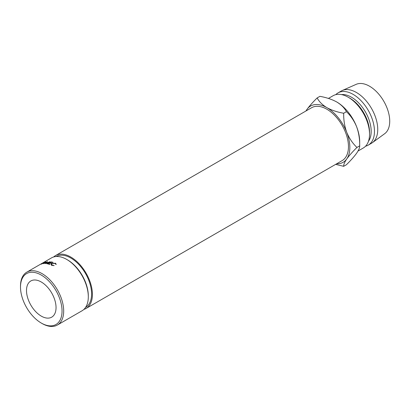 <?xml version="1.0" encoding="UTF-8"?>
<svg xmlns="http://www.w3.org/2000/svg" width="410" height="410" viewBox="0 0 410 410"><rect width="100%" height="100%" fill="white"/><g stroke="black" fill="none" stroke-linecap="round" stroke-linejoin="round"><path stroke-width="0.61" d="M62.048 311.052A29.382 16.964 -120 0 0 41.277 275.069A29.382 16.964 -120 0 0 20.5 287.061L20.5 286.113A30.54 17.63 60 0 1 26.824 272.137A30.54 17.63 60 0 1 50.358 280.317A30.54 17.63 60 0 1 63.688 311.052A30.54 17.63 60 0 1 57.364 325.033A30.54 17.63 60 0 1 42.097 323.521L41.272 323.044A29.382 16.964 -120 0 0 62.048 311.052M66.717 259.433L67.537 259.909A29.382 16.964 60 0 1 88.309 295.887L88.309 296.835A30.54 17.63 -120 0 0 66.717 259.433A30.54 17.63 -120 0 0 51.445 257.921L42.584 263.035M41.277 316.115A20.889 12.059 60 0 1 27.629 297.706A20.889 12.059 60 0 1 30.827 280.968A20.889 12.059 60 0 1 41.277 281.998A20.889 12.059 60 0 1 54.919 300.407A20.889 12.059 60 0 1 51.721 317.15A20.889 12.059 60 0 1 41.277 316.115M55.786 264.347L55.109 263.415L52.116 263.656L51.511 264.465L52.193 265.121L54.074 265.634L51.834 265.326L51.03 264.399L51.834 263.533L55.483 263.215L56.267 264.368L55.806 264.347M53.115 262.4L52.757 262.605A30.54 17.63 60 0 0 51.168 262.174L50.097 262.795A30.54 17.63 60 0 1 51.691 263.22L51.332 263.425A30.54 17.63 60 0 0 49.743 263L48.406 263.768A30.54 17.63 60 0 1 49.999 264.199L49.641 264.404A30.54 17.63 60 0 0 47.75 263.912L51.224 261.908A30.54 17.63 60 0 1 53.115 262.4M45.259 263.609L46.637 262.164L43.844 263.63A30.54 17.63 60 0 0 43.568 263.651L47.442 261.616A30.54 17.63 60 0 1 47.483 261.611L45.91 263.246L50.076 261.713A30.54 17.63 60 0 1 50.117 261.718L47.078 263.789A30.54 17.63 60 0 0 46.786 263.743L48.974 262.262L45.32 263.609A30.54 17.63 60 0 0 45.259 263.609M42.286 263.235L39.775 264.686A30.54 17.63 60 0 0 39.493 264.829L40.2 264.435L39.493 264.829M41.902 263.943L41.502 264.06C40.723 264.281 40.851 264.096 41.897 263.512L45.141 261.954C45.976 261.79 45.879 262.036 44.849 262.697L41 264.132M45.218 262.118L45.7 261.939M56.196 256.516A29.382 16.964 60 0 1 78.812 264.476A29.382 16.964 60 0 1 91.594 293.996A29.382 16.964 60 0 1 85.572 307.403M53.633 256.978A30.54 17.63 60 0 1 55.55 255.553A30.54 17.63 60 0 1 79.084 263.733A30.54 17.63 60 0 1 92.414 294.467A30.54 17.63 60 0 1 86.09 308.448A30.54 17.63 60 0 1 83.896 309.391M86.09 308.448L342.135 160.623A30.54 17.63 -120 0 0 348.459 146.642A30.54 17.63 -120 0 0 335.129 115.907A30.54 17.63 -120 0 0 311.595 107.727L55.55 255.553M369.538 134.172L369.538 132.276A27.854 16.082 60 0 0 349.843 98.164L348.203 97.216A30.176 17.42 60 0 1 369.538 134.172A30.176 17.42 60 0 1 363.291 147.989L358.032 151.023M341.489 94.592A27.854 16.082 60 0 1 351.483 97.216A27.854 16.082 60 0 1 368.585 118.546A27.854 16.082 60 0 1 368.457 141.301M335.78 94.648A30.176 17.42 60 0 1 338.04 92.88A30.176 17.42 60 0 1 353.123 94.372A30.176 17.42 60 0 1 372.839 120.965A30.176 17.42 60 0 1 368.211 145.145A30.176 17.42 60 0 1 365.551 146.216M338.04 92.88L341.32 90.984A30.176 17.42 60 0 1 342.283 90.497A30.176 17.42 60 0 1 356.408 92.481A30.176 17.42 60 0 1 375.857 118.218A30.176 17.42 60 0 1 372.398 142.66A30.176 17.42 60 0 1 371.496 143.249L368.211 145.145M342.283 90.497L356.172 84.347A28.551 16.482 60 0 1 369.538 86.223A28.551 16.482 60 0 1 387.942 110.577A28.551 16.482 60 0 1 384.667 133.706L372.398 142.66M336.579 163.826A32.498 18.763 -120 0 0 346.763 158.931C349.228 155.539 352.626 151.705 356.951 147.441C352.667 143.397 349.269 138.385 346.763 132.394C344.569 126.311 343.544 119.93 343.688 113.247C337.292 112.13 331.685 110.259 326.862 107.64C322.316 104.852 319.077 101.613 317.15 97.928L319.892 96.345C326.283 97.462 331.89 99.333 336.712 101.957A32.498 18.763 60 0 1 356.613 126.71C358.806 132.794 359.831 139.174 359.688 145.857C359.847 147.513 358.822 149.978 356.613 153.243C354.148 156.635 350.75 160.469 346.424 164.733L343.688 166.311C343.529 164.661 344.554 162.196 346.763 158.931A32.498 18.763 -120 0 0 346.763 132.394A32.498 18.763 -120 0 0 326.862 107.64A32.498 18.763 -120 0 0 306.962 109.419A32.498 18.763 -120 0 0 306.039 110.931M356.951 147.441L359.688 145.857L359.688 141.752A32.498 18.763 -120 0 0 356.613 126.71C354.107 120.719 350.709 115.707 346.424 111.669C344.497 107.984 341.258 104.745 336.712 101.957M328.415 98.436L333.115 95.72A30.176 17.42 60 0 1 348.203 97.216L349.843 98.164M335.636 164.374L343.688 166.311M317.15 97.928C312.866 102.151 309.468 105.98 306.962 109.419L305.921 111.002M343.688 113.247L346.424 111.669M57.364 325.033L81.985 310.816A30.54 17.63 -120 0 0 88.309 296.835M20.5 287.061A29.382 16.964 -120 0 0 41.272 323.044M42.133 263.41C41.297 263.886 41.205 264.035 41.856 263.85L44.587 262.738C45.407 262.21 45.479 262.016 44.798 262.154L42.133 263.41M45.356 262.374L44.798 262.154M40.816 264.066L42.066 263.358M40.954 263.978L42.23 263.24M50.097 262.795L50.169 263.097M48.406 263.768L48.477 264.076M51.224 261.908L51.296 262.205M52.193 265.121L52.224 265.47M54.007 265.372L54.017 265.639M51.834 263.533L51.88 263.809M55.483 263.215L55.529 263.671M26.824 272.137L39.765 264.665M40.252 264.383L40.764 264.086M51.645 265.495L51.511 264.465"/></g></svg>
